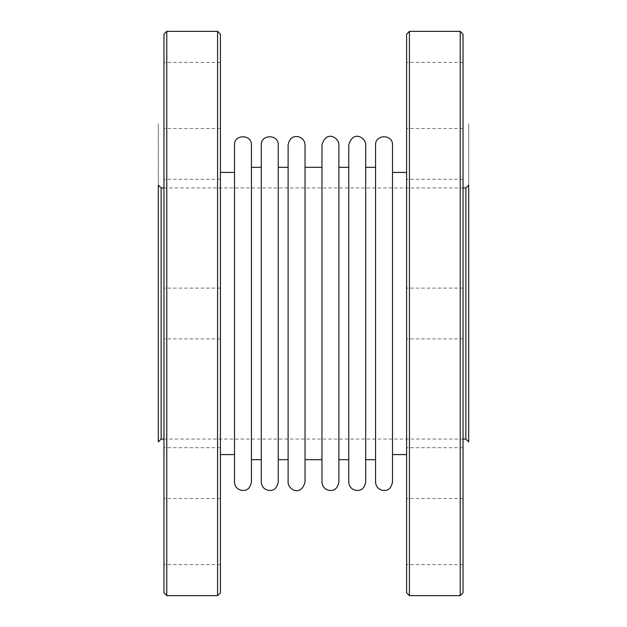<?xml version="1.0" encoding="UTF-8"?>
<svg xmlns="http://www.w3.org/2000/svg" width="627" height="627" viewBox="0 0 627 627"><rect width="100%" height="100%" fill="white"/><g stroke="black" fill="none" stroke-linecap="round" stroke-linejoin="round"><path stroke-width="0.47" stroke-dasharray="3.13 2.35" d="M261.302 144.978L261.302 167.323M278.231 482.022L278.231 144.978M278.231 167.323L278.231 459.677L278.231 167.323M288.106 144.978L288.106 482.022M288.106 167.323L288.106 459.677M305.035 482.022L305.035 144.978M305.035 167.323L305.035 459.677L305.035 167.323M234.498 144.978L234.498 482.022M234.498 172.425L234.498 454.575M251.427 482.022L251.427 144.978M251.427 167.323L251.427 459.677L251.427 167.323M220.39 172.425L220.39 454.575L220.39 172.425M220.39 592.828L220.39 34.172M217.569 31.35L217.569 595.65M166.782 595.65L166.782 31.35M220.39 473.111L220.39 447.717L220.39 473.111M220.39 313.5L220.39 288.106L220.39 313.5M220.39 153.889L220.39 128.496L220.39 153.889M220.39 87.78L220.39 62.386L220.39 87.78M220.39 539.22L220.39 564.613L220.39 539.22M163.96 34.172L163.96 592.828M163.96 313.5L163.96 62.386L163.96 313.5M163.96 513.827L163.96 455.155L163.96 513.827M161.139 187.943L161.139 439.057M158.317 441.878L158.317 185.122M158.317 313.5L158.317 123.699L158.317 313.5M465.861 187.943L465.861 439.057M365.698 144.978L365.698 482.022M365.698 167.323L365.698 459.677L365.698 167.323M348.769 482.022L348.769 144.978M348.769 167.323L348.769 459.677L348.769 167.323M338.893 144.978L338.893 482.022M338.893 167.323L338.893 459.677L338.893 167.323M321.964 482.022L321.964 144.978M321.964 167.323L321.964 459.677L321.964 167.323M392.502 144.978L392.502 482.022M392.502 172.425L392.502 454.575L392.502 172.425M375.573 482.022L375.573 144.978M375.573 167.323L375.573 459.677L375.573 167.323M406.609 172.425L406.609 454.575L406.609 172.425M406.609 592.828L406.609 34.172M409.431 31.35L409.431 595.65M460.218 595.65L460.218 31.35M406.609 473.111L406.609 447.717L406.609 473.111M406.609 313.5L406.609 288.106L406.609 313.5M406.609 153.889L406.609 128.496L406.609 153.889M406.609 87.78L406.609 62.386L406.609 87.78M406.609 539.22L406.609 564.613L406.609 539.22M463.039 34.172L463.039 592.828M463.039 171.845L463.039 338.893L463.039 171.845M463.039 455.155L463.039 313.5L463.039 455.155M468.682 441.878L468.682 185.122M468.682 313.5L468.682 123.699L468.682 313.5M163.96 439.057L463.039 439.057M163.96 187.943L463.039 187.943M220.39 447.717L163.96 447.717L220.39 447.717M220.39 498.504L163.96 498.504L220.39 498.504M220.39 288.106L163.96 288.106L220.39 288.106M220.39 338.893L163.96 338.893L220.39 338.893M220.39 128.496L163.96 128.496L220.39 128.496M220.39 179.283L163.96 179.283L220.39 179.283M220.39 62.386L163.96 62.386M220.39 564.613L163.96 564.613M463.039 447.717L406.609 447.717L463.039 447.717M463.039 498.504L406.609 498.504L463.039 498.504M463.039 288.106L406.609 288.106L463.039 288.106M463.039 338.893L406.609 338.893L463.039 338.893M463.039 128.496L406.609 128.496L463.039 128.496M463.039 179.283L406.609 179.283L463.039 179.283M463.039 62.386L406.609 62.386M463.039 564.613L406.609 564.613"/><path stroke-width="0.94" d="M261.302 313.5L261.302 144.978C260.777 134.053 278.756 134.053 278.231 144.978L278.231 482.022C276.397 491.098 271.193 490.675 267.886 490.275C263.779 489.052 261.584 486.301 261.302 482.022L261.302 313.5M251.427 167.323L261.302 167.323L261.302 482.022M288.106 313.5L288.106 144.978C289.893 136.004 295.058 136.341 298.319 136.694C302.504 137.877 304.746 140.636 305.035 144.978L305.035 482.022C300.741 497.423 287.722 489.178 288.106 482.022L288.106 313.5M278.231 459.677L288.106 459.677L288.106 167.323L278.231 167.323M234.498 313.5L234.498 144.978C233.973 134.053 251.952 134.053 251.427 144.978L251.427 482.022C249.593 491.098 244.389 490.675 241.082 490.275C236.975 489.052 234.78 486.301 234.498 482.022L234.498 313.5M220.39 454.575L234.498 454.575L234.498 172.425L220.39 172.425M217.569 31.35L220.39 34.172L220.39 592.828L217.569 595.65L217.569 31.35L166.782 31.35L166.782 595.65L217.569 595.65M166.782 595.65L163.96 592.828L163.96 34.172L166.782 31.35M161.139 313.5L161.139 187.943L158.317 185.122L158.317 441.878L161.139 439.057L161.139 313.5M465.861 313.5L465.861 187.943L468.682 185.122L468.682 441.878L465.861 439.057L465.861 313.5M365.698 313.5L365.698 144.978C366.082 137.822 353.064 129.577 348.769 144.978L348.769 482.022C349.059 486.364 351.3 489.123 355.485 490.306C358.746 490.659 363.911 490.996 365.698 482.022L365.698 313.5M338.893 313.5L338.893 144.978C339.278 137.822 326.259 129.577 321.964 144.978L321.964 482.022C322.254 486.364 324.496 489.123 328.681 490.306C331.942 490.659 337.107 490.996 338.893 482.022L338.893 313.5M392.502 313.5L392.502 144.978C393.027 134.053 375.048 134.053 375.573 144.978L375.573 482.022C375.855 486.301 378.05 489.052 382.156 490.275C385.464 490.675 390.668 491.09 392.502 482.022L392.502 313.5M365.698 167.323L375.573 167.323M338.893 167.323L348.769 167.323M305.035 167.323L321.964 167.323M392.502 172.425L406.609 172.425M406.609 34.172L406.609 592.828L409.431 595.65L409.431 31.35L406.609 34.172M460.218 595.65L463.039 592.828L463.039 34.172L460.218 31.35L460.218 595.65L409.431 595.65M261.302 459.677L251.427 459.677M161.139 439.057L163.96 439.057M463.039 439.057L465.861 439.057M161.139 187.943L163.96 187.943M463.039 187.943L465.861 187.943M375.573 459.677L365.698 459.677M348.769 459.677L338.893 459.677M321.964 459.677L305.035 459.677M406.609 454.575L392.502 454.575M460.218 31.35L409.431 31.35"/></g></svg>
